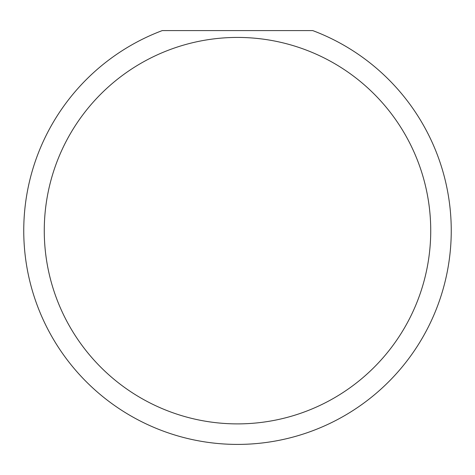 <?xml version="1.0" encoding="UTF-8"?>
<svg xmlns="http://www.w3.org/2000/svg" width="475" height="475" viewBox="0 0 475 475"><rect width="100%" height="100%" fill="white"/><g stroke="black" fill="none" stroke-linecap="round" stroke-linejoin="round"><path stroke-width="0.71" d="M430.73 230.66A193.23 193.23 0 0 0 237.5 37.43A193.23 193.23 0 0 0 44.27 230.66A193.23 193.23 0 0 0 237.5 423.89A193.23 193.23 0 0 0 430.73 230.66M312.74 30.59A213.75 213.75 0 0 1 237.5 444.41A213.75 213.75 0 0 1 162.26 30.59L312.74 30.59"/></g></svg>
